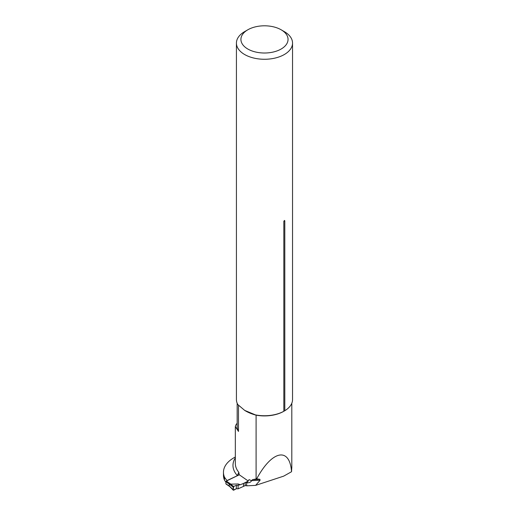 <?xml version="1.0" encoding="UTF-8"?>
<svg xmlns="http://www.w3.org/2000/svg" width="516" height="516" viewBox="0 0 516 516"><rect width="100%" height="100%" fill="white"/><g stroke="black" fill="none" stroke-linecap="round" stroke-linejoin="round"><path stroke-width="0.77" d="M247.899 482.757A37.7 21.769 0 0 1 247.067 482.383A2.883 1.664 180 0 1 247.106 482.299L249.086 479.648A35.346 20.408 180 0 0 251.55 480.654L252.53 479.654L259.877 479.287L260.077 480.235L251.55 480.654C250.97 482.021 249.75 482.718 247.899 482.757L245.171 482.595L248.164 481.144M245.171 482.595L245.171 485.601L247.009 485.814L246.448 484.318L247.009 482.802L246.448 484.272M244.558 410.317A35.346 20.408 0 0 0 245.687 411A35.346 20.408 0 0 0 256.091 415.161L256.091 478.964L256.665 478.88C272.016 450.268 289.734 446.63 291.54 471.727L291.804 467.186M237.166 403.235L237.166 426.603A27.322 15.77 0 0 0 238.482 431.447L235.335 426.513L236.096 424.616M238.482 405.466L238.482 431.447M247.822 29.786L244.642 31.618A28.058 16.196 0 0 0 236.425 43.073L236.425 399.545A28.058 16.196 0 0 0 237.799 404.55L244.674 410.388L256.091 415.161A27.322 15.77 0 0 0 283.8 411.304L284.8 410.717A28.058 16.196 0 0 0 292.54 399.545L292.54 43.073A28.058 16.196 0 0 0 284.322 31.618L281.143 29.786A23.562 13.603 0 0 0 247.822 29.786A23.562 13.603 0 0 0 247.822 49.026A23.562 13.603 0 0 0 281.143 49.026A23.562 13.603 0 0 0 281.143 29.786M284.019 411.175A27.322 15.77 0 0 0 284.8 410.691L284.8 220.725L283.832 221.287L283.832 411.278A28.058 16.196 0 0 1 255.826 414.954M256.091 478.964L252.53 479.654M235.335 457.84A37.7 21.769 0 0 0 237.347 475.584L238.818 472.321L239.198 474.688A35.346 20.408 180 0 0 239.276 474.778L227.092 480.551A42.415 24.491 180 0 1 224.479 477.132A35.346 20.408 180 0 1 223.46 472.269A35.346 20.408 180 0 1 235.335 457.015M248.164 480.964L239.276 474.778M259.877 479.287L256.665 478.88M291.54 471.727L283.677 476.145L255.626 485.375L260.077 480.235M247.009 485.814L255.626 485.375M223.46 472.269L223.46 475.275A35.346 20.408 0 0 0 224.479 480.138L224.479 477.132M225.905 482.176A42.415 24.491 180 0 1 224.479 480.138M237.347 475.584L239.198 474.688M236.425 43.073A28.058 16.196 0 0 0 253.749 58.037A28.058 16.196 0 0 0 284.322 54.528A28.058 16.196 0 0 0 292.54 43.073M283.832 221.287A1.767 1.019 0 0 1 284.219 220.951A1.767 1.019 0 0 1 284.8 220.725L284.322 220.435M239.398 474.739L226.356 481.06A0.587 0.368 124.5 0 0 225.905 481.757L229.388 484.156L238.057 483.995M245.171 485.582L243.52 486.382L243.52 483.421L240.301 484.73L238.328 484.04M243.52 483.421L245.171 482.621M230.716 484.253L233.664 486.459L236.38 485.311L236.38 488.717L233.2 490.045L233.664 486.459L233.187 487.175L229.388 484.156M229.239 484.221L229.239 485.885L230.097 486.82M229.82 486.633L226.021 484.021A0.587 0.368 124.5 0 1 225.905 483.756L225.905 481.757M243.52 486.382L243.417 483.466M233.664 486.459L236.38 485.311L238.095 485.369L238.095 488.833L243.417 486.427M238.095 485.369L239.592 484.853L238.211 484.079L240.172 484.769L239.592 484.853M236.38 485.311L236.38 488.717L238.095 488.833M233.187 487.175L233.187 489.948L233.664 490.2L236.38 488.717M229.239 485.885L233.664 490.2M238.818 472.321A35.346 20.408 180 0 1 235.335 463.491L235.335 426.513M226.356 481.06L231.168 484.369M225.905 483.756L229.388 486.149M239.495 484.879L237.824 483.943M291.804 403.235L291.804 467.915M237.166 423.236L235.96 424.791M245.687 411L244.661 410.407M233.271 490.187L229.646 486.459"/></g></svg>
